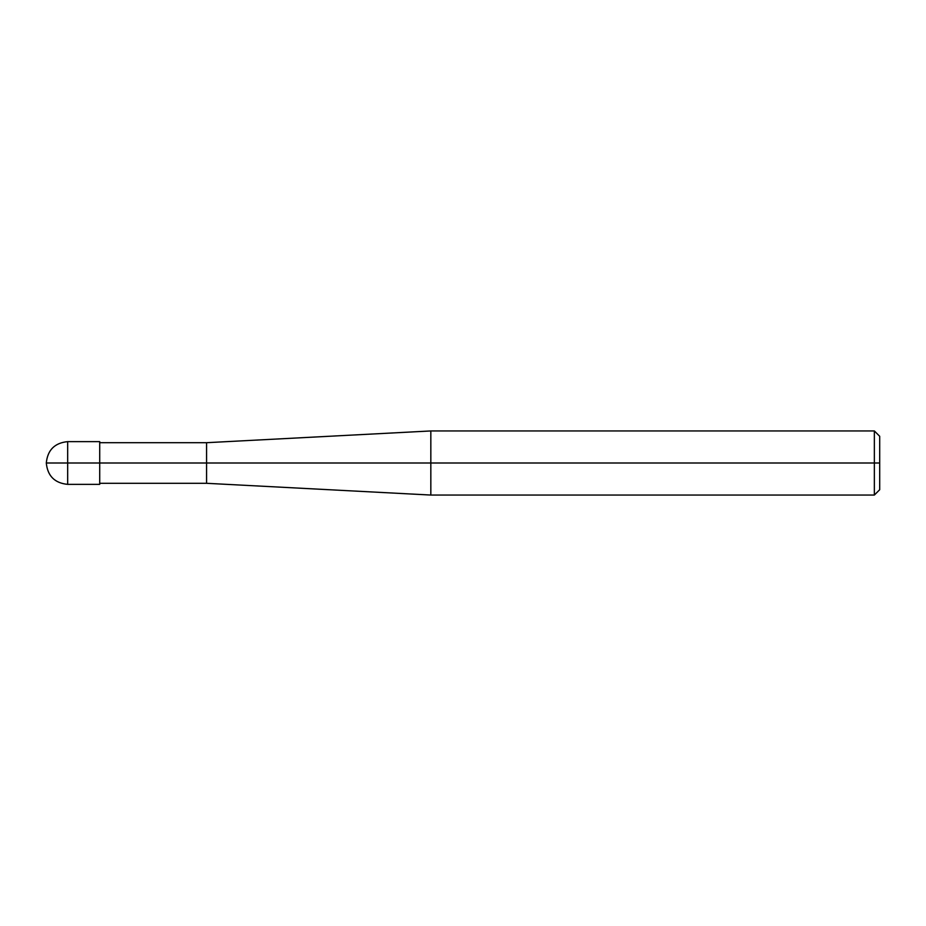 <?xml version="1.0" encoding="UTF-8"?>
<svg xmlns="http://www.w3.org/2000/svg" width="926" height="926" viewBox="0 0 926 926"><rect width="100%" height="100%" fill="white"/><g stroke="black" fill="none" stroke-linecap="round" stroke-linejoin="round"><path stroke-width="1.39" d="M99.719 463L99.719 484.367L99.719 441.633L99.719 463L46.3 463L67.667 463L67.667 441.633L67.667 484.367L67.667 463L67.667 484.367L67.667 463L99.719 463L99.719 484.367L99.719 463L206.567 463L206.567 442.697L206.567 463L99.719 463M879.7 463L879.7 489.715L879.7 436.285L879.7 463L874.352 463L874.352 430.949L874.352 463L430.833 463L430.833 430.949L430.833 463L206.567 463L206.567 442.697L206.567 483.303L206.567 463L206.567 483.303L206.567 463L430.833 463L430.833 430.949L430.833 495.051L430.833 463L430.833 495.051L430.833 463L874.352 463L874.352 430.949L874.352 495.051L874.352 463L874.352 495.051L874.352 463L879.7 463L879.7 489.715L879.7 463M99.719 441.633L67.667 441.633C54.703 442.906 47.573 450.024 46.3 463C47.573 475.976 54.703 483.094 67.667 484.367L99.719 484.367M99.719 442.697L206.567 442.697L430.833 430.949L874.352 430.949L879.7 436.285M99.719 483.303L206.567 483.303L430.833 495.051L874.352 495.051L879.7 489.715"/></g></svg>
